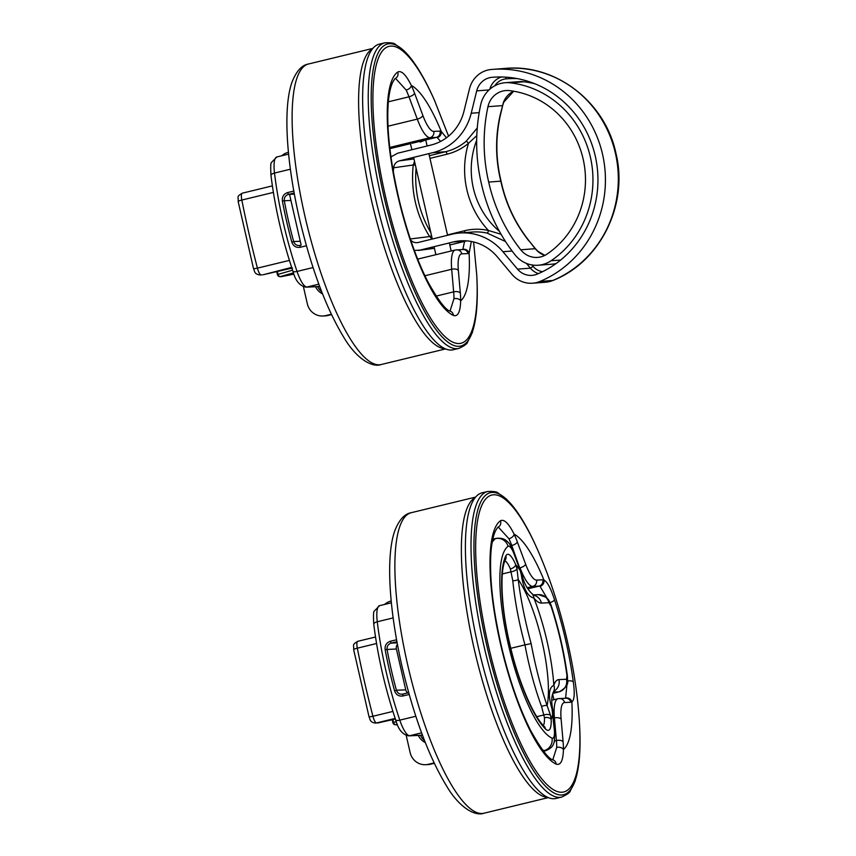 <?xml version="1.0" encoding="UTF-8"?>
<svg xmlns="http://www.w3.org/2000/svg" width="856" height="856" viewBox="0 0 856 856"><rect width="100%" height="100%" fill="white"/><g stroke="black" fill="none" stroke-linecap="round" stroke-linejoin="round"><path stroke-width="1.28" d="M471.346 241.488L469.109 253.237A5.243 5.05 -122.4 0 0 462.839 249.385L464.573 241.381M450.042 311.038L453.958 298.723A5.243 3.531 -179.7 0 1 460.678 300.852A112.275 28.548 76.4 0 0 469.109 253.237A31.447 7.993 -103.6 0 1 468.072 253.569L461.812 253.847A31.447 7.993 76.4 0 0 458.345 270.41L460.325 292.998A41.923 10.657 -103.6 0 1 460.678 300.852C460.303 312.044 457.885 316.902 453.402 315.425A126.335 32.132 -103.6 0 1 397.676 194.997A126.335 32.132 -103.6 0 1 397.676 72.086C401.368 70.16 405.926 74.611 411.34 85.439A41.923 10.657 -103.6 0 1 414.55 93.165L422.864 115.474A31.447 7.993 76.4 0 0 433.767 131.396L440.027 131.107A31.447 7.993 -103.6 0 1 441.193 131.343L446.458 137.784M411.886 143.316L425.732 139.924L420.21 142.064M306.416 245.779L300.103 247.309C296.048 247.833 293.287 246.121 291.832 242.162A133.632 33.983 -103.6 0 1 286.664 221.533A133.632 33.983 -103.6 0 1 282.362 200.86C281.966 196.73 283.7 193.97 287.573 192.579L293.811 191.07M375.624 198.763A157.215 39.986 76.4 0 0 453.305 349.74L458.912 348.381A157.215 39.986 -103.6 0 1 381.22 197.404A157.215 39.986 -103.6 0 1 384.836 42.8L379.24 44.159A157.215 39.986 76.4 0 0 375.624 198.763M388.324 101.821L408.975 96.814A36.68 9.33 76.4 0 0 406.161 90.051L395.547 78.399M440.626 141.422L437.245 137.602A5.243 4.986 -67.1 0 0 441.193 131.343A112.275 28.548 76.4 0 0 411.34 85.439A5.243 3.157 -25.1 0 1 406.161 90.051M291.832 242.162L293.651 241.553C294.806 244.549 296.946 245.843 300.071 245.437L299.782 245.501M294.164 193.017L288.386 194.419C285.412 195.478 284.053 197.586 284.299 200.732A132.059 33.587 76.4 0 0 293.651 241.553L300.263 241.253M282.362 200.86L290.922 200.432M510.272 82.818A96.953 92.223 85.6 0 1 590.394 157.14A96.953 92.223 85.6 0 1 551.029 260.77A28.826 27.424 85.6 0 1 538.264 265.232A28.826 27.424 85.6 0 1 515.002 254.788A171.81 163.442 85.6 0 1 481.425 183.869A171.81 163.442 85.6 0 1 480.676 104.892A28.826 27.424 85.6 0 1 505.233 82.711A28.826 27.424 85.6 0 1 510.272 82.818L523.968 81.769A96.953 92.223 -94.4 0 1 534.797 83.728M479.189 112.628L471.217 113.238L476.706 90.875A18.34 17.452 85.6 0 1 492.061 77.308A102.185 97.21 85.6 0 1 492.938 77.243A102.185 97.21 85.6 0 1 595.241 155.942A102.185 97.21 85.6 0 1 537.14 274.145A18.34 17.452 85.6 0 1 531.993 275.375A18.34 17.452 85.6 0 1 517.538 269.148L502.932 251.718L512.123 251.022M583.118 158.916A89.088 84.755 85.6 0 1 546.952 254.146A20.961 19.945 85.6 0 1 537.664 257.399A20.961 19.945 85.6 0 1 520.748 249.802A163.945 155.963 85.6 0 1 488.69 182.082A163.945 155.963 85.6 0 1 487.974 106.679A20.961 19.945 85.6 0 1 505.832 90.543A20.961 19.945 85.6 0 1 509.502 90.618A89.088 84.755 85.6 0 1 583.118 158.916M390.946 156.894L397.676 153.213L431.028 145.028A47.166 44.865 85.6 0 0 463.973 111.216L469.463 88.864A26.204 24.931 85.6 0 1 491.398 69.475A110.049 104.689 85.6 0 1 492.339 69.4A110.049 104.689 85.6 0 1 602.517 154.166A110.049 104.689 85.6 0 1 539.943 281.453A26.204 24.931 85.6 0 1 532.593 283.218A26.204 24.931 85.6 0 1 511.942 274.316L497.336 256.886A47.166 44.865 85.6 0 0 460.164 240.868A47.166 44.865 85.6 0 0 453.231 241.97L419.879 250.155L434.409 248.219M488.69 182.082L500.803 181.162C495.431 159.002 495.217 137.003 500.129 115.175L503.435 102.346A20.961 19.945 85.6 0 1 513.632 91.218M528.955 241.007C514.98 223.309 505.596 203.354 500.803 181.162L501.06 181.172C505.8 203.214 515.119 223.084 529.019 240.804L535.203 248.689A5.243 0.567 -39.3 0 1 535.428 248.7L529.019 240.804M544.801 255.409A20.961 19.945 85.6 0 1 537.504 251.129L535.203 248.689L520.748 249.802M413.962 158.927L399.42 160.864C396.093 161.859 394.156 164.17 393.632 167.787L413.245 164.994A106.305 101.126 -94.4 0 0 429.637 236.556L409.949 239.006C411.961 241.991 414.689 243.158 418.124 242.505L451.476 234.319A55.03 52.344 85.6 0 1 459.565 233.025A55.03 52.344 85.6 0 1 502.932 251.718M399.42 160.864L432.783 152.678L445.666 151.705L429.348 155.706M471.217 113.238A55.03 52.344 85.6 0 1 432.783 152.678M417.343 242.644L418.124 242.505M393.332 171.917A113.013 107.503 85.6 0 1 393.632 167.787M414.347 250.434L419.879 250.155M537.504 251.129A5.243 1.134 -47.5 0 1 537.782 251.204L544.855 255.388M513.696 91.228L503.703 102.228A5.243 0.728 -158.9 0 1 503.435 102.346M503.703 102.228L502.665 105.598L487.974 106.679M502.665 105.598L500.311 115.507A5.243 0.899 -166.6 0 0 500.129 115.175M505.233 82.711L518.929 81.662A28.826 27.424 85.6 0 1 523.968 81.769M538.264 265.232L551.96 264.194A28.826 27.424 -94.4 0 0 556.1 263.541M459.565 233.025L472.448 232.051A55.03 52.344 85.6 0 1 487.16 233.11L505.532 241.542M477.263 127.972L466.135 141.315A55.03 52.344 85.6 0 1 445.666 151.705A2.622 0.802 76.2 0 1 447.057 154.187A57.641 54.838 -94.4 0 0 468.5 143.305L476.803 135.601M414.518 161.388L413.245 164.994L415.385 165.144M431.52 235.625L429.637 236.556L432.141 239.059M501.092 234.276L488.466 230.489A57.641 54.838 -94.4 0 0 464.583 230.724L447.485 234.919M487.16 233.11A2.622 0.781 102.6 0 0 488.466 230.489A86.189 81.983 -94.4 0 1 468.5 143.305A2.622 0.674 50.2 0 0 466.135 141.315M301.162 245.18L289.531 194.366M291.639 267.393L263.241 274.723A3.146 0.802 76.4 0 0 263.284 274.723L276.285 271.694A3.146 1.594 78.7 0 1 276.199 271.716L277.547 271.448A3.146 1.594 78.7 0 1 277.451 271.459M276.285 271.694L288.846 268.827A3.146 1.22 78.3 0 1 288.793 268.838L292.452 268.078M281.196 276.67A2.622 1.402 -101.2 0 0 281.26 276.659A2.622 1.402 -101.2 0 0 281.335 276.638L293.983 274.145L281.26 276.659A2.622 2.622 0 0 1 280.468 276.691A2.622 2.589 -83.8 0 0 281.335 276.638L280.533 276.552A2.622 2.589 -83.8 0 1 279.666 276.606L280.468 276.691M276.713 271.609L277.419 274.594A2.622 2.589 -83.8 0 0 279.666 276.606A2.622 2.622 0 0 1 277.398 274.583L276.734 271.609M277.365 271.48L278.029 274.348A2.622 1.947 74 0 0 280.533 276.552L293.49 272.839M277.633 271.416A3.146 1.594 78.7 0 1 277.547 271.448L279.216 271.074A3.146 0.802 76.4 0 0 279.259 271.052M331.518 314.612L327.816 315.511A15.718 15.183 87.4 0 1 325.013 315.907L322.84 316.003A15.718 15.183 -92.6 0 0 325.644 315.607L327.816 315.511M321.749 291.853A15.718 15.183 87.4 0 1 317.715 286.642M303.441 286.781L307.358 303.88A15.718 15.183 -92.6 0 0 322.84 316.003M331.336 314.227L325.644 315.607M288.429 152.293L288.247 152.336A15.718 15.183 -92.6 0 0 281.763 155.771M322.552 293.908A15.718 15.183 87.4 0 1 315.543 286.739M445.077 348.67A154.594 39.312 -103.6 0 1 371.376 199.93A154.594 39.312 -103.6 0 1 372.414 48.878M434.281 763.306L430.579 764.205A15.718 15.183 87.4 0 1 427.775 764.601L425.603 764.708A15.718 15.183 -92.6 0 0 428.407 764.301L430.579 764.205M424.512 740.547A15.718 15.183 87.4 0 1 420.478 735.336M406.215 735.475L410.131 752.574A15.718 15.183 -92.6 0 0 425.603 764.708M434.099 762.921L428.407 764.301M391.192 600.987L391.01 601.03A15.718 15.183 -92.6 0 0 384.537 604.464M425.314 742.601A15.718 15.183 87.4 0 1 418.306 735.432M547.84 797.364A154.594 39.312 -103.6 0 1 474.138 648.623A154.594 39.312 -103.6 0 1 475.176 497.571M395.183 718.419L376.49 722.946A5.243 5.061 -92.6 0 1 375.559 723.085L391.781 719.821A3.146 1.594 78.7 0 1 391.695 719.843A3.146 1.594 78.7 0 1 391.609 719.853M391.781 719.821L394.723 719.201A3.146 0.802 76.4 0 0 394.755 719.179M396.692 724.797A2.622 1.402 -101.2 0 0 396.756 724.786A2.622 1.402 -101.2 0 0 396.831 724.765L396.756 724.786A2.622 2.622 0 0 1 395.964 724.818A2.622 2.589 -83.8 0 0 396.831 724.765L396.028 724.679A2.622 2.589 -83.8 0 1 395.162 724.732L395.964 724.818M392.915 722.689L392.23 719.736L392.893 722.71A2.622 2.589 -83.8 0 0 395.162 724.732A2.622 2.622 0 0 1 392.893 722.71L393.525 722.475A2.622 1.947 74 0 0 396.028 724.679L397.345 724.304M546.824 597.798L540.008 586.296A5.243 4.986 -67.1 0 0 543.956 580.036C547.348 581.802 550.868 588.404 554.517 599.853A126.335 32.132 -103.6 0 1 565.773 640.78A126.335 32.132 -103.6 0 1 573.295 681.858C574.89 693.307 574.419 699.994 571.872 701.931A5.243 5.05 -122.4 0 0 565.602 698.079L566.961 684.64M552.816 759.732L556.721 747.416A5.243 3.531 -179.7 0 1 563.441 749.546A112.275 28.548 76.4 0 0 571.872 701.931A31.447 7.993 -103.6 0 1 570.834 702.262L564.575 702.541A31.447 7.993 76.4 0 0 561.119 719.104L563.087 741.692A41.923 10.657 -103.6 0 1 563.441 749.546C563.066 760.738 560.648 765.596 556.175 764.119A126.335 32.132 -103.6 0 1 500.439 643.691A126.335 32.132 -103.6 0 1 500.439 520.78C504.13 518.854 508.689 523.305 514.103 534.133A41.923 10.657 -103.6 0 1 517.324 541.859L525.627 564.168A31.447 7.993 76.4 0 0 536.53 580.09L542.79 579.812A31.447 7.993 -103.6 0 1 543.956 580.036A112.275 28.548 76.4 0 0 514.103 534.133A5.243 3.157 -25.1 0 1 508.935 538.745L498.31 527.093M409.189 694.473L402.866 696.003C398.81 696.527 396.05 694.815 394.595 690.856A133.632 33.983 -103.6 0 1 389.427 670.227A133.632 33.983 -103.6 0 1 385.136 649.554C384.729 645.435 386.463 642.674 390.336 641.272L396.574 639.764M478.386 647.457A157.215 39.986 76.4 0 0 556.079 798.434L561.675 797.075A157.215 39.986 -103.6 0 1 483.993 646.098A157.215 39.986 -103.6 0 1 487.61 491.494L482.003 492.853A157.215 39.986 76.4 0 0 478.386 647.457M527.82 588.618L528.494 588.618L528.045 588.917M397.43 644.44A5.243 5.061 -92.6 0 0 396.392 649.009L405.744 689.829A5.243 5.061 -92.6 0 0 407.788 692.932M394.595 690.856L396.414 690.246C397.569 693.242 399.72 694.548 402.844 694.141L408.697 692.718L401.903 694.27L402.823 694.141L402.866 696.003M396.927 641.711L391.16 643.113C388.175 644.172 386.816 646.28 387.062 649.426A132.059 33.587 76.4 0 0 396.414 690.246L405.744 689.829M385.136 649.554L396.392 649.009M505.843 555.854A26.204 6.666 -103.6 0 1 515.729 564.725L516.992 568.812L518.201 579.437C520.833 600.12 525.145 621.52 531.137 643.626C535.364 666.15 540.692 686.822 547.112 705.644L550.558 715.381L551.168 719.436A26.204 6.666 -103.6 0 1 545.497 729.002A94.331 23.989 -103.6 0 1 509.427 643.156A94.331 23.989 -103.6 0 1 505.843 555.854A5.243 4.858 26.7 0 1 505.596 559.407L505.596 559.407C499.872 569.197 500.76 606.208 509.609 643.177C517.848 680.349 533.309 716.312 544.255 726.466A5.243 4.687 134.6 0 1 545.497 729.002M553.083 693.349L558.936 691.851A10.486 10.122 -92.6 0 0 566.458 679.268L566.972 675.844A10.486 3.97 -7.4 0 1 567.517 676.871L567.517 676.871C564.307 652.839 558.829 628.935 551.093 605.149L548.857 600.281L546.363 597.381L538.606 594.642L533.117 594.888M566.972 675.844A103.715 26.375 76.4 0 0 550.986 606.027L548.921 602.731A10.486 10.122 -92.6 0 0 538.606 594.642M510.818 648.302L524.942 644.878C518.982 622.911 514.938 601.533 512.787 580.753L510.379 568.93A20.961 5.329 76.4 0 0 504.965 560.819M543.357 725.535A20.961 5.329 76.4 0 0 544.459 717.713L541.602 706.585C534.7 687.839 529.147 667.273 524.942 644.878L531.137 643.626M548.921 602.731L541.431 603.063A57.641 14.659 -103.6 0 1 533.876 598.023C527.713 596.589 523.53 588.885 521.325 574.9L520.245 570.663A10.486 4.312 -20.4 0 0 520.223 569.39L514.049 552.837C511.835 547.294 509.78 543.699 507.865 542.051C506.228 540.778 504.377 537.504 496.116 538.37A26.204 6.666 -103.6 0 0 495.506 538.649A10.486 10.09 55.3 0 1 508.068 546.342A99.574 25.327 76.4 0 0 508.068 643.209A99.574 25.327 76.4 0 0 551.992 738.118A15.718 4.002 76.4 0 0 554.356 729.986L552.045 709.025C548.033 695.853 548.632 687.914 553.843 685.207A57.641 14.659 -103.6 0 1 558.957 679.6L566.458 679.268M544.459 717.713A5.243 3.146 -2.2 0 1 551.168 719.436A86.189 21.914 -103.6 0 0 552.901 713.219A10.486 5.2 175 0 1 553.49 714.696L553.03 710.833A10.486 5.339 171.5 0 0 552.045 709.025M508.068 546.342A15.718 4.002 76.4 0 1 514.082 554.11L520.245 570.663A86.189 21.914 -103.6 0 0 515.729 564.725A5.243 2.739 157.1 0 1 510.379 568.93M536.787 716.675L544.127 714.888A5.243 2.557 -10.1 0 1 550.558 715.381M516.992 568.812A5.243 2.108 164.5 0 1 511.342 571.776L502.333 573.959M541.602 706.585A5.243 2.472 -22.9 0 1 547.112 705.644A75.467 19.196 76.4 0 0 542.169 642.118A75.467 19.196 76.4 0 0 518.201 579.437A5.243 2.022 176.6 0 1 512.787 580.753M550.986 606.027A10.486 3.028 -18.2 0 0 551.093 605.149M554.11 690.311L553.95 690.856A10.486 9.373 -161.8 0 0 553.843 685.207A86.189 21.914 -103.6 0 0 533.876 598.023A10.486 8.945 -39.2 0 0 532.143 593.786L532.143 593.786C527.157 589.27 523.615 582.412 521.507 573.199L520.223 569.39M521.325 574.9A10.486 4.451 -17.1 0 0 521.507 573.199M294.368 194.151L288.386 194.419L287.573 192.579M300.103 247.309L300.06 245.447M473.603 241.981L476.717 274.615A152.753 38.852 -103.6 0 1 446.415 337.895A152.753 38.852 -103.6 0 1 385.532 196.591A152.753 38.852 -103.6 0 1 379.775 55.137A152.753 38.852 -103.6 0 1 434.441 100.227L433.799 98.782A155.407 39.526 76.4 0 0 378.181 52.912A155.407 39.526 76.4 0 0 384.034 196.816A155.407 39.526 76.4 0 0 445.976 340.57A155.407 39.526 76.4 0 0 476.803 276.199C477.616 290.954 477.391 303.773 476.107 314.644L472.351 332.513L467.504 342.25C467.141 343.845 464.284 345.888 458.912 348.381M290.377 169.221L274.509 173.062A133.632 33.983 76.4 0 0 283.208 222.367A133.632 33.983 76.4 0 0 297.043 271.438L313.05 267.564M448.555 136.147L434.441 100.227A152.753 38.852 -103.6 0 1 434.869 101.179M318.828 284.149L306.951 287.028L319.684 286.46M387.993 126.217L417.289 119.112L408.975 96.814A5.243 2.151 -20.4 0 0 414.55 93.165M389.737 147.446L430.001 137.688A36.68 9.33 -103.6 0 1 417.289 119.112A5.243 2.151 -20.4 0 0 422.864 115.474M425.742 139.956L436.271 137.409L430.001 137.688A5.243 5.061 -92.6 0 0 433.767 131.396M389.876 148.655L410.463 143.658M424.897 275.75L451.679 269.266A36.68 9.33 -103.6 0 1 455.253 250.006L417.675 259.111M436.132 296.09L453.648 291.853L451.679 269.266A5.243 2.6 175 0 1 458.345 270.41M453.958 298.723A36.68 9.33 76.4 0 0 453.648 291.853A5.243 2.6 175 0 1 460.325 292.998M437.245 137.602A26.204 6.666 76.4 0 0 436.271 137.409A5.243 5.061 -92.6 0 0 440.027 131.107M276.82 156.969A26.204 6.666 76.4 0 0 274.509 173.062A5.243 2.151 173.2 0 0 270.999 175.566C270.507 167.241 270.656 162.865 271.48 162.426L276.82 156.969L288.611 154.112M297.043 271.438A26.204 6.666 76.4 0 0 306.951 287.028A5.243 5.061 87.4 0 1 306.009 287.167C299.803 286.043 295.427 280.704 292.891 271.138A5.243 1.68 161.3 0 0 297.043 271.438M468.072 253.569A5.243 5.061 -92.6 0 0 462.914 249.524L455.253 250.006M461.812 253.847A5.243 5.061 -92.6 0 0 456.644 249.802M453.402 315.425A5.243 4.965 -65.5 0 0 450.577 311.295L450.577 311.295C446.137 310.653 438.614 300.895 428 282.041C416.669 259.678 407.039 232.201 399.11 199.609C389.897 159.954 386.313 127.255 388.346 101.522C389.416 91.239 391.224 84.23 393.76 80.507L395.14 78.463M397.676 72.086A5.243 5.04 55.3 0 1 395.911 78.121M499.423 231.345A78.688 74.847 85.6 0 1 473.325 188.085A78.688 74.847 85.6 0 1 476.674 140.256M615.4 153.181A110.049 104.689 -94.4 0 0 505.222 68.416C555.458 63.547 605.213 101.885 615.924 153.213C628.678 204.359 600.495 261.786 553.126 280.394L545.475 282.234A26.204 24.931 -94.4 0 0 552.826 280.468A110.049 104.689 -94.4 0 0 615.4 153.181M449.796 244.998L466.113 240.996L453.231 241.97M539.943 281.453L552.826 280.468A10.486 3.082 67.4 0 0 553.126 280.394M429.958 158.381L447.057 154.187M430.825 232.586A103.715 98.665 85.6 0 1 416.08 168.215M542.618 271.652A15.718 14.959 85.6 0 1 533.095 266.377L531.886 264.943M494.843 85.75A15.718 14.959 85.6 0 1 505.971 78.88A99.574 94.716 85.6 0 1 517.399 78.624M551.029 260.77L560.68 260.031M517.538 269.148L530.42 268.163A18.34 17.452 -94.4 0 0 538.403 273.61M526.429 263.391L530.42 268.163L533.095 266.377M492.061 77.308L493.805 77.179M501.53 76.987A18.34 17.452 -94.4 0 0 489.76 89.27M476.706 90.875L489.022 89.933M464.755 232.629A2.622 0.802 76.2 0 0 464.583 230.724M505.618 77.147A2.622 0.802 -94.9 0 1 505.971 78.88M273.374 192.407L241.831 200.047A303.891 77.286 76.4 0 0 249.107 234.116A303.891 77.286 76.4 0 0 257.431 268.142L289.392 260.395M277.398 274.583L292.57 270.186M288.846 268.827L292.517 268.056M260.064 274.958C253.644 274.22 254.703 270.282 253.569 268.816L257.431 268.142A7.865 2.001 76.4 0 0 260.994 274.819A5.243 5.061 -92.6 0 1 260.064 274.958L262.3 274.862M242.302 193.189A7.865 2.001 76.4 0 0 242.205 193.199A7.865 2.001 76.4 0 0 241.831 200.047A5.243 0.835 -11.2 0 0 238.171 201.599C238.482 196.185 236.288 196.934 242.205 193.199L272.379 185.88M270.068 273.064A3.146 0.802 76.4 0 0 270.111 273.064L263.284 274.723A3.146 0.802 76.4 0 0 263.316 274.701M279.184 271.074A3.146 0.802 76.4 0 0 279.216 271.074L283.646 269.993A3.146 0.802 76.4 0 0 283.689 269.982M283.604 270.004A3.146 0.802 76.4 0 0 283.646 269.993L288.793 268.838M304.886 216.044A154.594 39.312 76.4 0 0 381.273 364.506C371.911 367.994 356.203 358.215 344.176 337.949C326.136 308.395 311.167 268.313 299.247 217.713C286.45 161.805 282.919 108.241 291.864 82.561C296.187 71.316 301.708 65.131 308.438 64.018A154.594 39.312 76.4 0 0 304.886 216.044M407.649 664.738A154.594 39.312 76.4 0 0 484.036 813.2C474.684 816.688 458.966 806.908 446.95 786.643C428.91 757.089 413.93 717.018 402.02 666.407C389.213 610.499 385.682 556.935 394.627 531.255C398.95 520.009 404.481 513.825 411.201 512.712A154.594 39.312 76.4 0 0 407.649 664.738M376.544 643.519L357.327 648.174A303.891 77.286 76.4 0 0 364.603 682.243A303.891 77.286 76.4 0 0 372.927 716.269L392.893 711.422M392.861 719.607L393.525 722.475L396.307 721.683M375.559 723.085C369.139 722.346 370.199 718.409 369.064 716.943L372.927 716.269A7.865 2.001 76.4 0 0 376.49 722.946L378.737 722.849A3.146 0.802 76.4 0 0 378.78 722.849A3.146 0.802 76.4 0 0 378.812 722.828M357.797 641.315A7.865 2.001 76.4 0 0 357.701 641.326A7.865 2.001 76.4 0 0 357.327 648.174A5.243 0.835 -11.2 0 0 353.667 649.725C353.977 644.311 351.784 645.06 357.701 641.326L375.506 637.014M385.564 721.191A3.146 0.802 76.4 0 0 385.607 721.191L377.806 722.978M394.68 719.201A3.146 0.802 76.4 0 0 394.723 719.201L385.607 721.191M397.141 642.845L391.16 643.113L390.336 641.272M537.632 549.873A152.753 38.852 -103.6 0 0 537.215 548.921C549.734 577.276 559.792 608.092 567.41 641.369C573.916 669.66 577.939 696.977 579.48 723.32A152.753 38.852 -103.6 0 1 549.178 786.589A152.753 38.852 -103.6 0 1 488.295 645.285A152.753 38.852 -103.6 0 1 482.538 503.831A152.753 38.852 -103.6 0 1 537.215 548.921L536.562 547.476A155.407 39.526 76.4 0 0 480.944 501.605A155.407 39.526 76.4 0 0 486.797 645.51A155.407 39.526 76.4 0 0 548.75 789.264A155.407 39.526 76.4 0 0 579.566 724.893C580.379 739.648 580.154 752.467 578.881 763.338L575.114 781.218L570.267 790.944C569.914 792.538 567.047 794.582 561.675 797.075M550.098 602.571A5.243 1.455 -18 0 0 554.517 599.853M393.139 617.914L377.271 621.766A133.632 33.983 76.4 0 0 385.981 671.061A133.632 33.983 76.4 0 0 399.805 720.142L415.823 716.258M421.591 732.843L409.714 735.721L422.447 735.154M510.7 545.754L511.749 545.507A36.68 9.33 76.4 0 0 508.935 538.745M519.667 567.903L511.749 545.507A5.243 2.151 -20.4 0 0 517.324 541.859M527.189 587.74L532.774 586.381A36.68 9.33 -103.6 0 1 520.052 567.806A5.243 2.151 -20.4 0 0 525.627 564.168M528.505 588.65L539.034 586.103L532.774 586.381A5.243 5.061 -92.6 0 0 536.53 580.09M553.789 718.12L554.442 717.959A36.68 9.33 -103.6 0 1 558.016 698.699L551.713 700.229M554.528 741.007L556.411 740.547L554.442 717.959A5.243 2.6 175 0 1 561.119 719.104M556.721 747.416A36.68 9.33 76.4 0 0 556.411 740.547A5.243 2.6 175 0 1 563.087 741.692M540.008 586.296A26.204 6.666 76.4 0 0 539.034 586.103A5.243 5.061 -92.6 0 0 542.79 579.812M379.583 605.663A26.204 6.666 76.4 0 0 377.271 621.766A5.243 2.151 173.2 0 0 373.772 624.259C373.27 615.935 373.43 611.558 374.243 611.12L379.583 605.663L391.374 602.806M399.805 720.142A26.204 6.666 76.4 0 0 409.714 735.721A5.243 5.061 87.4 0 1 408.783 735.86C402.566 734.737 398.19 729.398 395.654 719.832A5.243 1.68 161.3 0 0 399.805 720.142M567.678 681.002A5.243 1.926 -7.7 0 1 573.295 681.858M570.834 702.262A5.243 5.061 -92.6 0 0 565.677 698.218L558.016 698.699M564.575 702.541A5.243 5.061 -92.6 0 0 559.417 698.507M556.175 764.119A5.243 4.965 -65.5 0 0 553.351 760L553.351 760C548.899 759.347 541.377 749.588 530.763 730.735C519.432 708.372 509.802 680.895 501.873 648.302C492.671 608.648 489.076 575.96 491.109 550.215C492.189 539.933 493.987 532.924 496.523 529.201L497.903 527.157M500.439 520.78A5.243 5.04 55.3 0 1 498.674 526.815M492.136 542.426A110.049 27.991 -103.6 0 1 495.506 538.649L492.756 539.323M553.094 693.328L558.936 691.851L553.522 692.097M543.581 751.258L545.443 750.808A26.204 6.666 -103.6 0 1 544.063 750.626A110.049 27.991 -103.6 0 1 542.383 749.728M543.228 750.819L544.063 750.626A10.486 9.94 -65.5 0 0 551.992 738.118M553.8 691.284A10.486 10.122 -92.6 0 0 558.957 679.6M541.431 603.063A10.486 10.122 -92.6 0 0 533.384 595.145M553.49 714.696L554.956 731.463A10.486 5.2 175 0 0 554.356 729.986M514.082 554.11A10.486 4.312 -20.4 0 0 514.049 552.837M451.176 250.99L449.325 242.933M447.57 235.282L428.877 153.641M427.123 145.991L425.732 139.924M435.886 254.703L434.056 246.678M432.301 239.027L413.609 157.386M411.854 149.736L410.409 143.434M476.717 274.615L476.803 276.199M384.836 42.8C390.753 42.554 394.242 43.068 395.29 44.319L404.053 50.75L415.577 64.917C421.698 74.001 427.765 85.29 433.799 98.782M270.999 175.566C274.979 207.58 282.277 239.445 292.891 271.138M319.716 286.546L306.009 287.167M492.339 69.4L505.222 68.416M532.593 283.218L545.475 282.234M434.431 248.304L418.317 250.455M537.782 251.204L535.428 248.7M500.311 115.507C495.474 137.324 495.72 159.205 501.06 181.172M466.68 240.868L449.796 245.009M253.569 268.816L238.171 201.599M270.111 273.064L276.199 271.716M308.438 64.018L372.799 48.418M381.273 364.506L445.623 348.906M411.201 512.712L475.562 497.111M484.036 813.2L548.396 797.599M369.064 716.943L353.667 649.725M553.939 699.694L552.73 694.43M528.773 589.827L528.494 588.618M579.48 723.32L579.566 724.893M487.61 491.494C493.527 491.258 497.004 491.761 498.053 493.013L506.816 499.444L518.351 513.611C524.461 522.695 530.527 533.984 536.562 547.476M373.772 624.259C377.753 656.285 385.05 688.138 395.654 719.832M422.479 735.25L408.783 735.86M492.789 539.184L496.116 538.37M559.236 691.808C571.177 684.64 566.875 681.269 567.517 676.871M553.95 690.856C551.371 695.329 551.071 701.995 553.03 710.833M533.834 595.53L532.143 593.786M554.956 731.463L554.239 742.066C553.372 743.939 553.286 747.737 545.443 750.808"/></g></svg>
